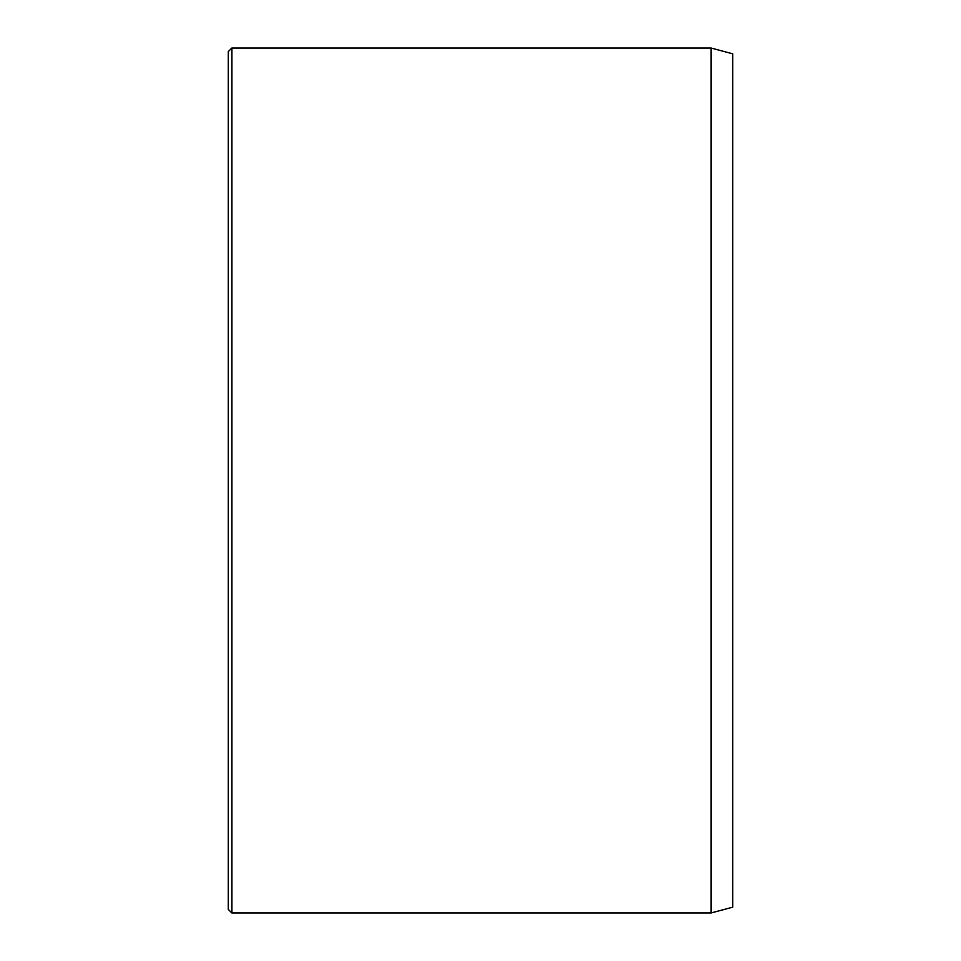 <?xml version="1.0" encoding="UTF-8"?>
<svg xmlns="http://www.w3.org/2000/svg" width="961" height="961" viewBox="0 0 961 961"><rect width="100%" height="100%" fill="white"/><g stroke="black" fill="none" stroke-linecap="round" stroke-linejoin="round"><path stroke-width="1.44" d="M711.14 48.05L711.14 912.95L732.762 907.16L732.762 53.84L711.14 48.05L231.841 48.05L231.841 912.95L228.237 909.346L228.237 51.654L231.841 48.05M711.14 912.95L231.841 912.95"/></g></svg>
